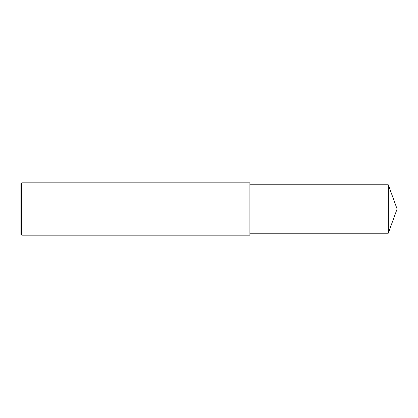 <?xml version="1.0" encoding="UTF-8"?>
<svg xmlns="http://www.w3.org/2000/svg" width="418" height="418" viewBox="0 0 418 418"><rect width="100%" height="100%" fill="white"/><g stroke="black" fill="none" stroke-linecap="round" stroke-linejoin="round"><path stroke-width="0.63" d="M21.72 182.828L20.9 183.648L20.9 234.352L21.72 235.172L21.72 182.828L249.891 182.828L249.891 235.172L21.72 235.172M388.291 184.793L388.291 233.207L397.1 209L388.291 184.793L249.891 184.793M388.291 233.207L249.891 233.207"/></g></svg>
